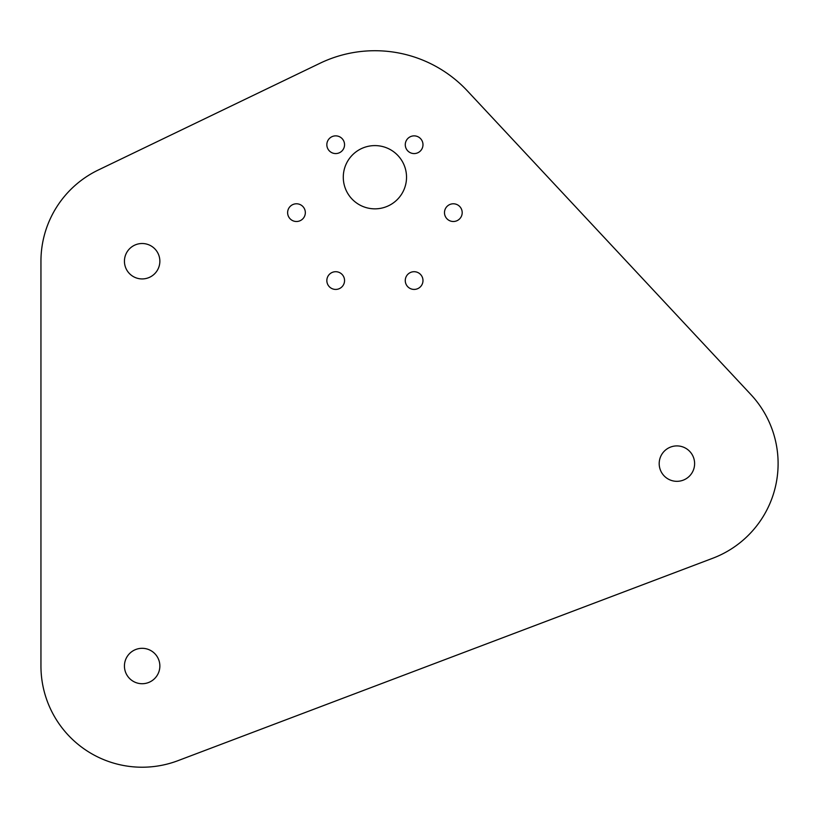 <?xml version="1.0" encoding="UTF-8"?>
<svg xmlns="http://www.w3.org/2000/svg" width="819" height="819" viewBox="0 0 819 819"><rect width="100%" height="100%" fill="white"/><g stroke="black" fill="none" stroke-linecap="round" stroke-linejoin="round"><path stroke-width="1.23" d="M98.249 170.035A101.198 101.198 0 0 0 40.95 261.22L40.95 666.011A101.198 101.198 0 0 0 177.969 760.667L712.725 558.261A101.198 101.198 0 0 0 750.88 394.553L467.373 90.899A126.495 126.495 0 0 0 320.024 63.247L98.249 170.035M659.193 463.615A17.711 17.711 0 0 0 676.904 481.326A17.711 17.711 0 0 0 694.614 463.615A17.711 17.711 0 0 0 676.904 445.905A17.711 17.711 0 0 0 659.193 463.615M124.437 261.22A17.711 17.711 0 0 0 142.148 278.931A17.711 17.711 0 0 0 159.859 261.22A17.711 17.711 0 0 0 142.148 243.509A17.711 17.711 0 0 0 124.437 261.22M124.437 666.011A17.711 17.711 0 0 0 142.148 683.722A17.711 17.711 0 0 0 159.859 666.011A17.711 17.711 0 0 0 142.148 648.31A17.711 17.711 0 0 0 124.437 666.011M343.284 177.221A31.624 31.624 0 0 0 374.907 208.845A31.624 31.624 0 0 0 406.531 177.221A31.624 31.624 0 0 0 374.907 145.598A31.624 31.624 0 0 0 343.284 177.221M305.333 212.643A8.855 8.855 0 0 1 296.478 221.499A8.855 8.855 0 0 1 287.623 212.643A8.855 8.855 0 0 1 296.478 203.788A8.855 8.855 0 0 1 305.333 212.643M340.12 272.891A8.855 8.855 0 0 1 343.366 284.992A8.855 8.855 0 0 1 331.265 288.237A8.855 8.855 0 0 1 328.03 276.136A8.855 8.855 0 0 1 340.12 272.891M409.695 272.891A8.855 8.855 0 0 1 421.795 276.136A8.855 8.855 0 0 1 418.55 288.237A8.855 8.855 0 0 1 406.459 284.992A8.855 8.855 0 0 1 409.695 272.891M444.482 212.643A8.855 8.855 0 0 1 453.337 203.788A8.855 8.855 0 0 1 462.192 212.643A8.855 8.855 0 0 1 453.337 221.499A8.855 8.855 0 0 1 444.482 212.643M409.695 152.385A8.855 8.855 0 0 1 406.459 140.295A8.855 8.855 0 0 1 418.55 137.049A8.855 8.855 0 0 1 421.795 149.15A8.855 8.855 0 0 1 409.695 152.385M340.12 152.385A8.855 8.855 0 0 1 328.03 149.15A8.855 8.855 0 0 1 331.265 137.049A8.855 8.855 0 0 1 343.366 140.295A8.855 8.855 0 0 1 340.12 152.385"/></g></svg>
